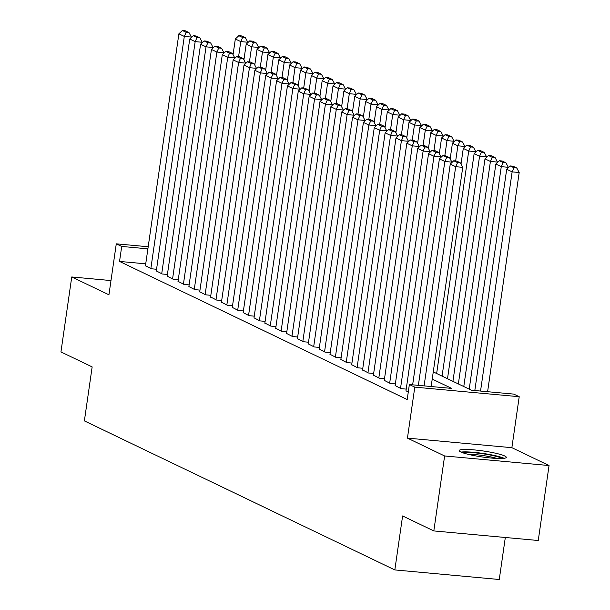 <?xml version="1.0" encoding="UTF-8"?>
<svg xmlns="http://www.w3.org/2000/svg" width="610" height="610" viewBox="0 0 610 610"><rect width="100%" height="100%" fill="white"/><g stroke="black" fill="none" stroke-linecap="round" stroke-linejoin="round"><path stroke-width="0.91" d="M504.737 455.99A23.828 3.035 8.2 0 0 478.629 450.371A23.828 3.035 8.2 0 0 459.139 450.576A23.828 3.035 8.2 0 0 460.71 451.957A23.828 3.035 8.2 0 0 486.818 457.576A23.828 3.035 8.2 0 0 506.308 457.378A23.828 3.035 8.2 0 0 504.737 455.99M433.26 371.887L471.454 390.225L513.788 394.106L519.217 396.713L414.792 387.137L409.363 384.536L451.697 388.41L432.231 379.069M511.874 447.687L407.442 438.117L444.621 455.967L433.817 530.929L538.249 540.506L549.053 465.537L511.874 447.687L519.217 396.713M505.316 537.486L499.262 579.5L394.83 569.931L84.378 420.892L92.156 366.915L60.947 351.932L71.751 276.963L108.931 294.813L116.281 243.832L148.192 246.76M444.621 455.967L549.053 465.537M110.982 280.562L71.751 276.963M405.986 390.774L408.273 392.093M395.127 385.558L401.067 388.639L406.222 389.104M384.277 380.35L390.217 383.423L395.371 383.896M373.419 375.142L379.359 378.215L384.513 378.688M362.561 369.927L368.501 373L373.656 373.472M351.711 364.719L357.651 367.792L362.805 368.265M340.853 359.503L346.793 362.576L351.947 363.049M330.002 354.296L335.942 357.368L341.097 357.841M319.144 349.08L325.084 352.161L330.239 352.633M308.286 343.872L314.226 346.945L319.381 347.418M297.436 338.664L303.376 341.737L308.53 342.21M286.578 333.449L292.518 336.522L297.672 336.994M275.728 328.241L281.667 331.314L286.822 331.787M264.87 323.025L270.81 326.106L275.964 326.579M254.012 317.818L259.952 320.89L265.106 321.363M243.161 312.61L249.101 315.683L254.256 316.155M232.303 307.394L238.243 310.467L243.398 310.94M221.453 302.186L227.393 305.259L232.547 305.732M210.595 296.971L216.535 300.044L221.689 300.517M199.737 291.763L205.677 294.836L210.831 295.309M188.886 286.548L194.826 289.628L199.981 290.101M178.028 281.34L183.968 284.412L189.123 284.885M167.171 276.132L173.118 279.205L178.273 279.677M156.32 270.916L162.26 273.989L167.415 274.462M145.737 263.833L119.545 261.431L407.198 399.527L409.363 384.536M145.462 265.708L151.402 268.781L156.556 269.254M407.442 438.117L414.792 387.137M119.545 261.431L121.703 246.44L116.281 243.832M433.817 530.929L402.608 515.953L394.83 569.931M147.894 248.842L121.703 246.44M145.432 265.914L178.882 33.817L184.311 36.417L191.365 37.065L188.993 32.582L185.196 30.759L182.375 30.5L186.172 32.322L188.993 32.582M191.296 37.545L191.365 37.065M150.861 268.522L184.311 36.417L186.172 32.322M182.375 30.5L178.882 33.817M247.744 42.723L247.812 42.242L240.759 41.594L238.571 56.73M233.066 54.664L235.33 38.987L238.823 35.677L242.62 37.5L245.441 37.759L241.644 35.937L238.823 35.677M242.62 37.5L240.759 41.594L235.33 38.987M245.441 37.759L247.812 42.242M462.883 452.826A20.618 2.631 -171.8 0 1 466.505 452.452A20.618 2.631 -171.8 0 1 486.589 454.374A20.618 2.631 -171.8 0 1 502.083 458.476M496.959 458.438A19.093 2.432 8.2 0 0 467.809 454.244M504.089 458.301A23.676 3.019 8.2 0 0 464.157 451.873A23.676 3.019 8.2 0 0 461.007 452.094M156.29 271.13L189.733 39.025L195.162 41.633L202.223 42.273L199.851 37.797L196.054 35.967L193.225 35.708L197.03 37.538L199.851 37.797M202.146 42.753L202.223 42.273M161.719 273.73L195.162 41.633L197.03 37.538M193.225 35.708L189.733 39.025M167.148 276.338L200.591 44.233L206.02 46.84L213.073 47.488L210.702 43.005L206.904 41.183L204.083 40.923L207.88 42.746L210.702 43.005M213.004 47.969L213.073 47.488M172.569 278.945L206.02 46.84L207.88 42.746M204.083 40.923L200.591 44.233M177.998 281.546L211.449 49.448L216.87 52.056L223.931 52.696L221.56 48.213L217.762 46.391L214.941 46.131L218.738 47.954L221.56 48.213M223.862 53.177L223.931 52.696M183.427 284.153L216.87 52.056L218.738 47.954M214.941 46.131L211.449 49.448M188.856 286.761L222.299 54.656L227.728 57.264L234.781 57.912L232.418 53.428L228.613 51.606L225.791 51.347L229.589 53.169L232.418 53.428M234.713 58.392L234.781 57.912M194.285 289.361L227.728 57.264L229.589 53.169M225.791 51.347L222.299 54.656M258.594 47.931L258.663 47.45L251.61 46.802L249.429 61.945M243.924 59.879L246.181 44.202L249.673 40.885L253.478 42.708L256.299 42.967L252.502 41.145L249.673 40.885M253.478 42.708L251.61 46.802L246.181 44.202M256.299 42.967L258.663 47.45M269.452 53.139L269.521 52.658L262.468 52.018L260.287 67.153M254.782 65.087L257.039 49.41L260.531 46.093L264.328 47.923L267.149 48.182L263.352 46.352L260.531 46.093M264.328 47.923L262.468 52.018L257.039 49.41M267.149 48.182L269.521 52.658M280.31 58.354L280.379 57.874L273.318 57.226L271.137 72.361M265.632 70.295L267.897 54.618L271.389 51.309L275.186 53.131L278.007 53.39L274.21 51.568L271.389 51.309M275.186 53.131L273.318 57.226L267.897 54.618M278.007 53.39L280.379 57.874M291.161 63.562L291.229 63.082L284.176 62.433L281.995 77.577M276.49 75.51L278.747 59.833L282.239 56.517L286.037 58.339L288.865 58.598L285.061 56.776L282.239 56.517M286.037 58.339L284.176 62.433L278.747 59.833M288.865 58.598L291.229 63.082M199.706 291.969L233.157 59.871L238.586 62.472L245.639 63.12L243.268 58.636L239.471 56.814L236.649 56.555L240.447 58.377L243.268 58.636M245.571 63.6L245.639 63.12M205.135 294.577L238.586 62.472L240.447 58.377M236.649 56.555L233.157 59.871M302.019 68.778L302.087 68.297L295.034 67.649L292.846 82.785M287.34 80.718L289.605 65.041L293.097 61.732L296.895 63.554L299.716 63.814L295.919 61.991L293.097 61.732M296.895 63.554L295.034 67.649L289.605 65.041M299.716 63.814L302.087 68.297M210.564 297.184L244.008 65.079L249.437 67.687L256.497 68.335L254.126 63.852L250.329 62.022L247.5 61.762L251.305 63.593L254.126 63.852M256.421 68.808L256.497 68.335M215.993 299.784L249.437 67.687L251.305 63.593M247.5 61.762L244.008 65.079M312.869 73.985L312.945 73.505L305.885 72.857L303.704 88M298.198 85.934L300.455 70.257L303.948 66.94L307.753 68.762L310.574 69.021L306.777 67.199L303.948 66.94M307.753 68.762L305.885 72.857L300.455 70.257M310.574 69.021L312.945 73.505M221.422 302.392L254.866 70.287L260.295 72.895L267.348 73.543L264.976 69.06L261.179 67.237L258.358 66.978L262.155 68.8L264.976 69.06M267.279 74.023L267.348 73.543M226.844 305L260.295 72.895L262.155 68.8M258.358 66.978L254.866 70.287M323.727 79.193L323.796 78.72L316.742 78.072L314.562 93.208M309.056 91.142L311.313 75.465L314.806 72.148L318.603 73.978L321.424 74.237L317.627 72.407L314.806 72.148M318.603 73.978L316.742 78.072L311.313 75.465M321.424 74.237L323.796 78.72M232.273 307.6L265.724 75.503L271.145 78.11L278.206 78.751L275.834 74.267L272.037 72.445L269.216 72.186L273.013 74.016L275.834 74.267M278.137 79.231L278.206 78.751M237.702 310.208L271.145 78.11L273.013 74.016M269.216 72.186L265.724 75.503M334.585 84.409L334.654 83.928L327.593 83.28L325.412 98.424M319.907 96.349L322.171 80.672L325.664 77.363L329.461 79.186L332.282 79.445L328.485 77.622L325.664 77.363M329.461 79.186L327.593 83.28L322.171 80.672M332.282 79.445L334.654 83.928M243.131 312.816L276.574 80.711L282.003 83.318L289.056 83.966L286.692 79.483L282.887 77.661L280.066 77.401L283.871 79.224L286.692 79.483M288.988 84.447L289.056 83.966M248.56 315.423L282.003 83.318L283.871 79.224M280.066 77.401L276.574 80.711M345.435 89.617L345.504 89.136L338.451 88.496L336.27 103.631M330.765 101.565L333.022 85.888L336.514 82.571L340.311 84.394L343.14 84.653L339.335 82.83L336.514 82.571M340.311 84.394L338.451 88.496L333.022 85.888M343.14 84.653L345.504 89.136M253.981 318.023L287.432 85.926L292.861 88.526L299.914 89.174L297.543 84.691L293.745 82.868L290.924 82.609L294.721 84.432L297.543 84.691M299.846 89.655L299.914 89.174M259.41 320.631L292.861 88.526L294.721 84.432M290.924 82.609L287.432 85.926M356.293 94.832L356.362 94.352L349.309 93.704L347.12 108.839M341.615 106.773L343.88 91.096L347.372 87.787L351.169 89.609L353.991 89.868L350.193 88.046L347.372 87.787M351.169 89.609L349.309 93.704L343.88 91.096M353.991 89.868L356.362 94.352M264.839 323.239L298.282 91.134L303.711 93.742L310.772 94.39L308.401 89.906L304.603 88.076L301.775 87.825L305.579 89.647L308.401 89.906M310.704 94.87L310.772 94.39M270.268 325.839L303.711 93.742L305.579 89.647M301.775 87.825L298.282 91.134M367.144 100.04L367.22 99.56L360.159 98.911L357.978 114.055M352.473 111.988L354.73 96.311L358.222 92.994L362.027 94.817L364.849 95.076L361.051 93.254L358.222 92.994M362.027 94.817L360.159 98.911L354.73 96.311M364.849 95.076L367.22 99.56M275.697 328.447L309.14 96.349L314.569 98.95L321.623 99.598L319.251 95.114L315.454 93.292L312.633 93.033L316.43 94.855L319.251 95.114M321.554 100.078L321.623 99.598M281.118 331.055L314.569 98.95L316.43 94.855M312.633 93.033L309.14 96.349M378.002 105.248L378.07 104.775L371.017 104.127L368.837 119.263M363.331 117.196L365.588 101.519L369.08 98.21L372.878 100.032L375.699 100.292L371.902 98.462L369.08 98.21M372.878 100.032L371.017 104.127L365.588 101.519M375.699 100.292L378.07 104.775M286.548 333.655L319.998 101.557L325.42 104.165L332.481 104.806L330.109 100.33L326.312 98.5L323.491 98.24L327.288 100.07L330.109 100.33M332.412 105.286L332.481 104.806M291.976 336.262L325.42 104.165L327.288 100.07M323.491 98.24L319.998 101.557M388.86 110.463L388.928 109.983L381.868 109.335L379.687 124.478M374.182 122.412L376.446 106.735L379.938 103.418L383.736 105.24L386.557 105.499L382.76 103.677L379.938 103.418M383.736 105.24L381.868 109.335L376.446 106.735M386.557 105.499L388.928 109.983M297.406 338.87L330.849 106.765L336.278 109.373L343.331 110.021L340.967 105.538L337.162 103.715L334.341 103.456L338.146 105.278L340.967 105.538M343.262 110.501L343.331 110.021M302.834 341.478L336.278 109.373L338.146 105.278M334.341 103.456L330.849 106.765M399.71 115.671L399.779 115.191L392.726 114.55L390.545 129.686M385.04 127.62L387.297 111.943L390.789 108.626L394.586 110.456L397.415 110.707L393.61 108.885L390.789 108.626M394.586 110.456L392.726 114.55L387.297 111.943M397.415 110.707L399.779 115.191M308.256 344.078L341.707 111.981L347.136 114.581L354.189 115.229L351.817 110.746L348.02 108.923L345.199 108.664L348.996 110.486L351.817 110.746M354.12 115.709L354.189 115.229M313.685 346.686L347.136 114.581L348.996 110.486M345.199 108.664L341.707 111.981M410.568 120.887L410.637 120.406L403.584 119.758L401.395 134.894M395.89 132.827L398.155 117.15L401.647 113.841L405.444 115.664L408.265 115.923L404.468 114.1L401.647 113.841M405.444 115.664L403.584 119.758L398.155 117.15M408.265 115.923L410.637 120.406M319.114 349.294L352.557 117.189L357.986 119.796L365.047 120.445L362.675 115.961L358.878 114.139L356.049 113.879L359.854 115.702L362.675 115.961M364.978 120.925L365.047 120.445M324.543 351.894L357.986 119.796L359.854 115.702M356.049 113.879L352.557 117.189M421.418 126.095L421.495 125.614L414.434 124.966L412.253 140.109M406.748 138.043L409.005 122.366L412.497 119.049L416.302 120.871L419.123 121.131L415.326 119.308L412.497 119.049M416.302 120.871L414.434 124.966L409.005 122.366M419.123 121.131L421.495 125.614M329.972 354.501L363.415 122.404L368.844 125.004L375.897 125.652L373.526 121.169L369.729 119.347L366.907 119.087L370.705 120.91L373.526 121.169M375.829 126.133L375.897 125.652M335.393 357.109L368.844 125.004L370.705 120.91M366.907 119.087L363.415 122.404M432.276 131.31L432.345 130.83L425.292 130.182L423.111 145.317M417.606 143.251L419.863 127.574L423.355 124.265L427.153 126.087L429.974 126.346L426.176 124.524L423.355 124.265M427.153 126.087L425.292 130.182L419.863 127.574M429.974 126.346L432.345 130.83M340.822 359.717L374.273 127.612L379.694 130.22L386.755 130.868L384.384 126.384L380.587 124.554L377.765 124.295L381.563 126.125L384.384 126.384M386.687 131.341L386.755 130.868M346.251 362.317L379.694 130.22L381.563 126.125M377.765 124.295L374.273 127.612M443.134 136.518L443.203 136.038L436.142 135.389L433.962 150.533M428.456 148.466L430.721 132.789L434.213 129.472L438.011 131.295L440.832 131.554L437.034 129.732L434.213 129.472M438.011 131.295L436.142 135.389L430.721 132.789M440.832 131.554L443.203 136.038M351.68 364.925L385.123 132.82L390.553 135.428L397.606 136.076L395.242 131.592L391.437 129.77L388.616 129.511L392.421 131.333L395.242 131.592M397.537 136.556L397.606 136.076M357.109 367.533L390.553 135.428L392.421 131.333M388.616 129.511L385.123 132.82M453.985 141.726L454.053 141.253L447 140.605L444.82 155.741M439.314 153.674L441.571 137.997L445.064 134.68L448.861 136.51L451.69 136.77L447.885 134.94L445.064 134.68M448.861 136.51L447 140.605L441.571 137.997M451.69 136.77L454.053 141.253M362.531 370.133L395.982 138.035L401.411 140.643L408.464 141.284L406.092 136.8L402.295 134.978L399.474 134.719L403.271 136.541L406.092 136.8M408.395 141.764L408.464 141.284M367.96 372.74L401.411 140.643L403.271 136.541M399.474 134.719L395.982 138.035M464.843 146.941L464.911 146.461L457.858 145.813L455.67 160.956M450.172 158.882L452.429 143.205L455.922 139.896L459.719 141.718L462.54 141.977L458.743 140.155L455.922 139.896M459.719 141.718L457.858 145.813L452.429 143.205M462.54 141.977L464.911 146.461M373.389 375.348L406.832 143.243L412.261 145.851L419.322 146.499L416.95 142.016L413.153 140.193L410.324 139.934L414.129 141.756L416.95 142.016M419.253 146.979L419.322 146.499M378.818 377.956L412.261 145.851L414.129 141.756M410.324 139.934L406.832 143.243M475.693 152.149L475.769 151.669L468.709 151.028L436.646 373.518M461.023 164.098L463.28 148.421L466.772 145.104L470.577 146.926L473.398 147.185L469.601 145.363L466.772 145.104M470.577 146.926L468.709 151.028L463.28 148.421M473.398 147.185L475.769 151.669M384.247 380.556L417.69 148.459L423.119 151.059L430.172 151.707L427.801 147.224L424.003 145.401L421.182 145.142L424.979 146.964L427.801 147.224M430.103 152.187L430.172 151.707M389.668 383.164L423.119 151.059L424.979 146.964M421.182 145.142L417.69 148.459M486.551 157.365L486.62 156.884L479.567 156.236L447.504 378.726M442.075 376.118L474.138 153.628L477.63 150.319L481.427 152.142L484.248 152.401L480.451 150.578L477.63 150.319M481.427 152.142L479.567 156.236L474.138 153.628M484.248 152.401L486.62 156.884M395.097 385.772L428.548 153.667L433.969 156.274L441.03 156.923L438.659 152.439L434.861 150.609L432.04 150.357L435.837 152.18L438.659 152.439M440.961 157.395L441.03 156.923M400.526 388.372L433.969 156.274L435.837 152.18M432.04 150.357L428.548 153.667M497.409 162.573L497.478 162.092L490.417 161.444L458.362 383.934M452.933 381.334L484.996 158.844L488.488 155.527L492.285 157.35L495.106 157.609L491.309 155.786L488.488 155.527M492.285 157.35L490.417 161.444L484.996 158.844M495.106 157.609L497.478 162.092M405.955 390.979L439.398 158.875L444.827 161.482L451.88 162.13L449.517 157.647L445.712 155.825L442.89 155.565L446.695 157.388L449.517 157.647M451.812 162.611L451.88 162.13M412.642 384.834L444.827 161.482L446.695 157.388M442.89 155.565L439.398 158.875M508.26 167.78L508.328 167.308L501.275 166.66L469.212 389.149M463.783 386.542L495.846 164.052L499.338 160.743L503.143 162.565L505.964 162.824L502.16 160.994L499.338 160.743M503.143 162.565L501.275 166.66L495.846 164.052M505.964 162.824L508.328 167.308M418.368 385.36L450.256 164.09L455.685 166.698L462.738 167.338L460.367 162.855L456.57 161.032L453.748 160.773L457.546 162.603L460.367 162.855M431.156 386.526L462.738 167.338M424.095 385.886L455.685 166.698L457.546 162.603M453.748 160.773L450.256 164.09M487.603 391.704L519.186 172.516L512.133 171.868L480.543 391.056M474.816 390.53L506.704 169.26L510.196 165.95L513.994 167.773L516.815 168.032L513.018 166.21L510.196 165.95M513.994 167.773L512.133 171.868L506.704 169.26M516.815 168.032L519.186 172.516"/></g></svg>
